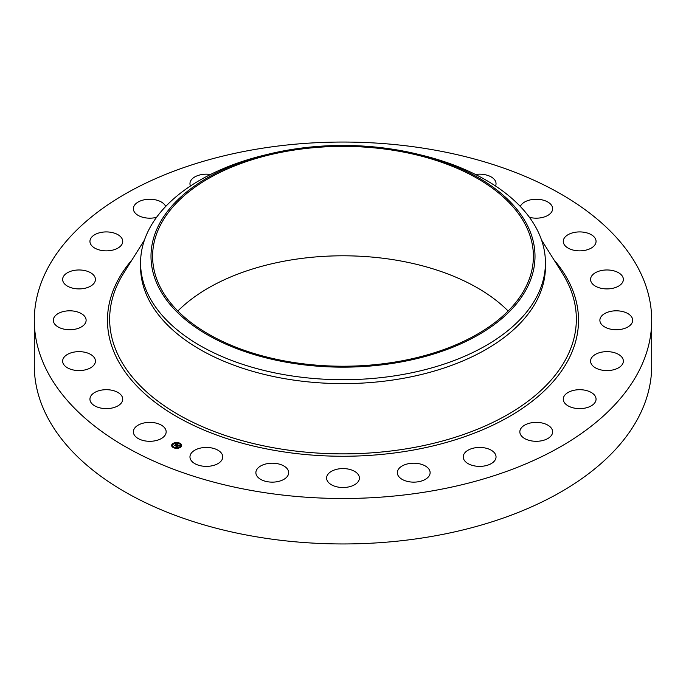 <?xml version="1.0" encoding="UTF-8"?>
<svg xmlns="http://www.w3.org/2000/svg" width="686" height="686" viewBox="0 0 686 686"><rect width="100%" height="100%" fill="white"/><g stroke="black" fill="none" stroke-linecap="round" stroke-linejoin="round"><path stroke-width="1.03" d="M165.498 429.17A16.395 9.467 180 0 1 166.158 431.837A16.395 9.467 180 0 1 152.095 441.209A16.395 9.467 180 0 1 134.036 434.504A16.395 9.467 180 0 1 133.367 431.837A16.395 9.467 180 0 1 147.43 422.465A16.395 9.467 180 0 1 165.498 429.17M651.7 320.276L651.7 365.724A308.7 178.223 180 0 1 429.908 536.744A308.7 178.223 180 0 1 34.3 365.724L34.3 320.276A308.7 178.223 180 0 1 256.092 149.256A308.7 178.223 180 0 1 651.7 320.276A308.7 178.223 180 0 1 429.908 491.287A308.7 178.223 180 0 1 34.3 320.276M417.568 154.161L421.616 155.147A202.43 116.869 180 0 1 545.43 262.841L545.43 266.751A202.43 116.869 180 0 1 399.989 378.895A202.43 116.869 180 0 1 140.57 266.751L140.57 262.841A202.43 116.869 180 0 1 148.759 229.939A202.43 116.869 180 0 1 264.384 155.147L268.432 154.161A191.994 110.849 180 0 1 417.568 154.161A191.994 110.849 180 0 1 527.234 287.52A191.994 110.849 180 0 1 288.943 362.671A191.994 110.849 180 0 1 158.766 225.102A191.994 110.849 180 0 1 268.432 154.161M545.43 262.841A202.43 116.869 180 0 1 537.241 295.752A202.43 116.869 180 0 1 399.989 374.985A202.43 116.869 180 0 1 140.57 262.841M289.398 150.826A190.399 109.931 180 0 1 533.399 256.307A190.399 109.931 180 0 1 396.602 361.788A190.399 109.931 180 0 1 152.601 256.307A190.399 109.931 180 0 1 289.398 150.826M177.854 311.015A190.399 109.931 180 0 1 289.398 260.243A190.399 109.931 180 0 1 508.146 311.015M563.275 241.609A16.395 9.467 180 0 1 563.266 241.386A16.395 9.467 180 0 1 579.473 231.919A16.395 9.467 180 0 1 596.057 241.163A16.395 9.467 180 0 1 596.057 241.386A16.395 9.467 180 0 1 579.859 250.853A16.395 9.467 180 0 1 563.275 241.609M94.968 363.34A16.395 9.467 180 0 1 77.089 370.509A16.395 9.467 180 0 1 62.64 361.11A16.395 9.467 180 0 1 63.103 358.872A16.395 9.467 180 0 1 80.982 351.712A16.395 9.467 180 0 1 95.431 361.11A16.395 9.467 180 0 1 94.968 363.34M591.032 277.204A16.395 9.467 180 0 1 608.911 270.035A16.395 9.467 180 0 1 623.36 279.442A16.395 9.467 180 0 1 622.897 281.672A16.395 9.467 180 0 1 605.018 288.84A16.395 9.467 180 0 1 590.569 279.442A16.395 9.467 180 0 1 591.032 277.204M84.112 324.812A16.395 9.467 180 0 1 65.667 329.443A16.395 9.467 180 0 1 53.328 320.276A16.395 9.467 180 0 1 55.334 315.731A16.395 9.467 180 0 1 73.779 311.101A16.395 9.467 180 0 1 86.119 320.276A16.395 9.467 180 0 1 84.112 324.812M601.888 315.731A16.395 9.467 180 0 1 620.333 311.101A16.395 9.467 180 0 1 632.672 320.276A16.395 9.467 180 0 1 630.666 324.812A16.395 9.467 180 0 1 612.221 329.443A16.395 9.467 180 0 1 599.881 320.276A16.395 9.467 180 0 1 601.888 315.731M90.904 285.976A16.395 9.467 180 0 1 72.939 288.223A16.395 9.467 180 0 1 62.64 279.442A16.395 9.467 180 0 1 67.168 272.908A16.395 9.467 180 0 1 85.133 270.653A16.395 9.467 180 0 1 95.431 279.442A16.395 9.467 180 0 1 90.904 285.976M595.096 354.576A16.395 9.467 180 0 1 613.061 352.321A16.395 9.467 180 0 1 623.36 361.11A16.395 9.467 180 0 1 618.832 367.645A16.395 9.467 180 0 1 600.867 369.9A16.395 9.467 180 0 1 590.569 361.11A16.395 9.467 180 0 1 595.096 354.576M114.871 249.472A16.395 9.467 180 0 1 98.304 249.644A16.395 9.467 180 0 1 89.943 241.386A16.395 9.467 180 0 1 97.806 233.3A16.395 9.467 180 0 1 114.365 233.137A16.395 9.467 180 0 1 122.734 241.386A16.395 9.467 180 0 1 114.871 249.472M571.129 391.08A16.395 9.467 180 0 1 587.696 390.909A16.395 9.467 180 0 1 596.057 399.158A16.395 9.467 180 0 1 588.194 407.244A16.395 9.467 180 0 1 571.635 407.415A16.395 9.467 180 0 1 563.266 399.158A16.395 9.467 180 0 1 571.129 391.08M156.562 217.325A16.395 9.467 180 0 1 154.384 217.796A16.395 9.467 180 0 1 133.367 208.707A16.395 9.467 180 0 1 145.149 199.626A16.395 9.467 180 0 1 165.695 206.46M531.616 422.756A16.395 9.467 180 0 1 552.633 431.837A16.395 9.467 180 0 1 540.851 440.918A16.395 9.467 180 0 1 519.842 431.837A16.395 9.467 180 0 1 531.616 422.756M190.485 186A16.395 9.467 180 0 1 189.962 183.634A16.395 9.467 180 0 1 205.971 174.175A16.395 9.467 180 0 1 210.516 174.484M479.248 447.443A16.395 9.467 180 0 1 496.038 456.91A16.395 9.467 180 0 1 480.029 466.377A16.395 9.467 180 0 1 463.239 456.91A16.395 9.467 180 0 1 479.248 447.443M417.594 463.47A16.395 9.467 180 0 1 430.122 472.671A16.395 9.467 180 0 1 409.859 481.872A16.395 9.467 180 0 1 397.331 472.671A16.395 9.467 180 0 1 417.594 463.47M350.863 469.738A16.395 9.467 180 0 1 359.395 478.048A16.395 9.467 180 0 1 335.137 486.357A16.395 9.467 180 0 1 326.605 478.048A16.395 9.467 180 0 1 350.863 469.738M283.592 465.82A16.395 9.467 180 0 1 288.669 472.671A16.395 9.467 180 0 1 278.722 481.375A16.395 9.467 180 0 1 260.954 479.523A16.395 9.467 180 0 1 255.878 472.671A16.395 9.467 180 0 1 265.816 463.968A16.395 9.467 180 0 1 283.592 465.82M475.484 174.484A16.395 9.467 180 0 1 493.637 178.712A16.395 9.467 180 0 1 496.038 183.634A16.395 9.467 180 0 1 495.515 186M220.369 451.988A16.395 9.467 180 0 1 222.761 456.91A16.395 9.467 180 0 1 210.791 466.026A16.395 9.467 180 0 1 192.363 461.832A16.395 9.467 180 0 1 189.962 456.91A16.395 9.467 180 0 1 201.933 447.795A16.395 9.467 180 0 1 220.369 451.988M520.305 206.46A16.395 9.467 180 0 1 535.86 199.249A16.395 9.467 180 0 1 551.964 206.049A16.395 9.467 180 0 1 552.633 208.707A16.395 9.467 180 0 1 529.438 217.325M122.725 398.935A16.395 9.467 180 0 1 122.734 399.158A16.395 9.467 180 0 1 106.527 408.624A16.395 9.467 180 0 1 89.943 399.381A16.395 9.467 180 0 1 89.943 399.158A16.395 9.467 180 0 1 106.141 389.691A16.395 9.467 180 0 1 122.725 398.935M180.615 447.203A5.008 2.89 180 0 1 175.033 448.181A5.008 2.89 180 0 1 171.629 445.446A5.008 2.89 180 0 1 172.666 443.688A5.008 2.89 180 0 1 178.249 442.702A5.008 2.89 180 0 1 181.653 445.446A5.008 2.89 180 0 1 180.615 447.203M179.775 446.835A3.944 2.281 180 0 1 175.376 447.606A3.944 2.281 180 0 1 172.692 445.446A3.944 2.281 180 0 1 173.507 444.056A3.944 2.281 180 0 1 177.906 443.285A3.944 2.281 180 0 1 180.59 445.446A3.944 2.281 180 0 1 179.775 446.835M177.52 444.768L176.576 444.468L175.17 445.746L174.373 445.394L176.199 444.314L175.299 444.271L175.462 443.851L177.52 444.768M177.528 444.88L176.902 445.025L177.554 444.837M176.894 444.717L175.264 445.917L174.373 445.48L175.204 445.849L176.902 444.82M179.518 445.626L178.189 445.171L177.563 445.643L178.814 445.668L178.223 445.317L177.914 446.2L177.451 445.72L176.825 446.457L175.976 446.08L177.717 444.828L179.518 445.626M179.475 445.763L178.832 445.883L179.466 445.728M177.983 446.303L178.531 445.831L177.983 446.303M177.485 445.874L176.928 446.655L175.925 446.209L176.868 446.586L177.485 445.874M179.612 443.499L179.063 443.396L179.612 443.499M180.435 447.126L179.886 447.015L180.495 447.015M181.318 445.214L180.778 445.111L181.318 445.214M174.158 447.606L173.609 447.495L174.158 447.606M177.468 448.112L176.919 448.009L177.528 448.009M172.846 443.765L173.395 443.868L172.846 443.765M175.813 442.77L176.362 442.882L175.813 442.77M171.963 445.677L172.503 445.78L171.963 445.677M177.099 445.454L177.777 445.06M176.465 446.294L177.099 445.574M174.827 445.591L176.096 444.382M181.644 445.566A5.008 2.89 0 0 0 179.672 443.388M179.26 443.225A5.008 2.89 0 0 0 176.328 442.804M175.762 442.847A5.008 2.89 0 0 0 173.009 443.705M172.786 443.842A5.008 2.89 0 0 0 172.666 443.928A5.008 2.89 0 0 0 171.637 445.566M172.701 445.566A3.944 2.281 0 0 0 172.692 445.694A3.944 2.281 0 0 0 173.884 447.323M174.021 447.907L174.218 447.495A3.944 2.281 0 0 0 176.928 447.967M177.485 447.915A3.944 2.281 0 0 0 179.775 447.083A3.944 2.281 0 0 0 179.895 446.98M180.015 446.878A3.944 2.281 0 0 0 180.59 445.694A3.944 2.281 0 0 0 180.581 445.566M180.838 445.248L181.318 445.248M171.963 445.926L172.443 445.926M541.528 240.023L562.391 273.26A233.343 134.722 180 0 1 408.693 448.421A233.343 134.722 180 0 1 172.949 411.403A233.343 134.722 180 0 1 123.609 273.26L144.472 240.023M553.894 259.728A235.53 135.982 180 0 1 409.31 450.753A235.53 135.982 180 0 1 162.453 407.604A235.53 135.982 180 0 1 132.106 259.728"/></g></svg>
